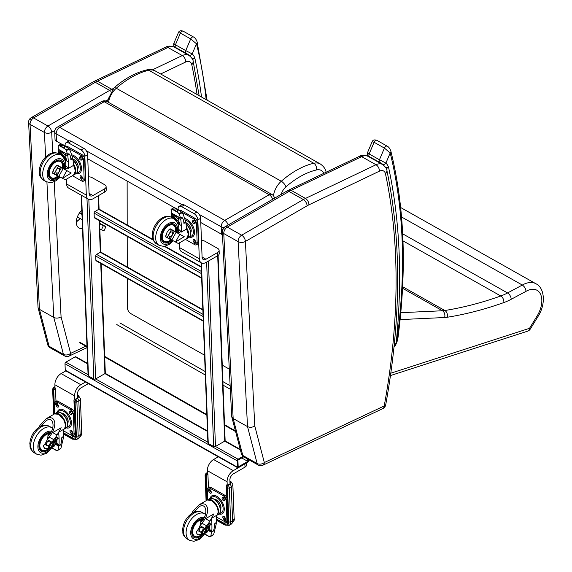 <?xml version="1.0" encoding="UTF-8"?>
<svg xmlns="http://www.w3.org/2000/svg" width="572" height="572" viewBox="0 0 572 572"><rect width="100%" height="100%" fill="white"/><g stroke="black" fill="none" stroke-linecap="round" stroke-linejoin="round"><path stroke-width="0.86" d="M385.707 404.854C401.179 319.276 401.615 241.348 387.008 171.064L385.542 174.11A618.003 372.551 -60.6 0 1 384.22 405.948A5.162 3.139 64.7 0 1 382.832 408.594A5.162 5.162 0 0 0 385.707 404.854A5.162 2.045 -169.6 0 1 384.22 405.948L264.321 462.548A5.162 3.496 165.4 0 1 257.15 463.534A5.162 3.11 119.4 0 0 258.201 465.022A5.162 5.162 0 0 0 262.941 465.193L262.941 465.193A5.162 3.139 -115.3 0 0 264.321 462.548L254.783 425.997L245.402 241.448L307.107 205.813A5.162 2.881 -120 0 0 303.36 199.556L241.649 235.192A5.162 3.11 119.4 0 0 238.109 241.627A5.162 2.982 -2.9 0 0 245.402 241.448A5.162 2.881 -120 0 0 241.649 235.192L227.298 227.105L289.01 191.47A5.162 2.881 -120 0 0 286.586 191.241L224.882 226.877A5.162 5.162 0 0 0 222.308 231.603L222.308 231.603A5.162 2.982 -2.9 0 0 223.759 233.54A5.162 3.11 -60.6 0 1 227.298 227.105A5.162 2.881 -120 0 0 224.882 226.877L224.882 226.877A5.162 2.881 -120 0 0 223.874 229.322M222.308 231.603L231.703 416.466L233.162 418.518L223.759 233.54L238.109 241.627L247.512 426.605L233.162 418.518L242.8 455.448A5.162 3.496 165.4 0 1 241.391 453.746L241.391 453.746A5.162 5.162 0 0 0 243.851 456.935A5.162 3.11 -60.6 0 1 242.8 455.448L257.15 463.534L247.512 426.605C249.907 427.67 252.331 427.47 254.783 425.997M387.022 171.128C386.951 168.926 385.457 166.717 382.539 164.486A14.193 8.559 119.4 0 0 375.997 164.736L361.654 156.649L291.141 190.34L305.491 198.427C307.657 199.921 308.801 202.059 308.923 204.855L379.429 171.164A5.162 3.125 -115.5 0 0 375.997 164.736L305.491 198.427A34.835 21 119.4 0 0 303.36 199.556L289.01 191.47A34.835 21 -60.6 0 1 291.141 190.34L288.76 190.09L286.586 191.241M110.882 91.334A5.162 2.881 -120 0 0 109.652 90.39L47.941 126.026A5.162 3.11 119.4 0 0 44.401 132.461A5.162 2.982 -2.9 0 0 51.687 132.282A5.162 2.881 -120 0 0 47.941 126.026L33.591 117.939L95.302 82.304A5.162 2.881 -120 0 0 92.879 82.075L31.174 117.71A5.162 5.162 0 0 0 28.6 122.437L28.6 122.437A5.162 2.982 -2.9 0 0 30.051 124.374A5.162 3.11 -60.6 0 1 33.591 117.939A5.162 2.881 -120 0 0 31.174 117.71L31.174 117.71A5.162 2.881 -120 0 0 30.166 120.156M28.6 122.437L38.059 307.715L39.454 309.352L30.051 124.374L44.401 132.461L45.646 156.964M113.292 88.538L111.783 89.261A34.835 21 119.4 0 0 109.652 90.39L95.302 82.304A34.835 21 -60.6 0 1 97.433 81.174L95.052 80.924L92.879 82.075M69.226 356.027L69.226 356.027A5.162 3.139 -115.3 0 0 70.613 353.382A5.162 3.496 165.4 0 1 63.442 354.368A5.162 3.11 119.4 0 0 64.493 355.855A5.162 5.162 0 0 0 69.226 356.027L87.037 347.619M193.3 61.898L191.827 64.943A618.003 372.551 -60.6 0 1 197.061 94.502M160.646 73.981L185.721 61.99A5.162 3.125 -115.5 0 0 182.289 55.57L167.939 47.483L97.433 81.174L112.284 89.59M85.807 346.21L70.613 353.382L61.068 316.831C58.623 318.304 56.199 318.504 53.804 317.439L39.454 309.352L49.092 346.282A5.162 3.496 165.4 0 1 47.683 344.58L47.683 344.58A5.162 5.162 0 0 0 50.143 347.769A5.162 3.11 -60.6 0 1 49.092 346.282L63.442 354.368L53.804 317.439L46.918 182.046M82.504 228.371A11.612 7 -60.6 0 1 78.957 227.949A11.612 7 -60.6 0 1 81.81 210.181M228.178 224.968A5.162 2.881 -120 0 0 224.739 220.399A5.162 3.11 119.4 0 0 221.192 226.777A5.162 2.939 -2.2 0 0 223.959 227.556M200.772 222.529L221.471 234.198A5.162 2.939 -2.2 0 0 222.465 234.627M274.488 198.227A5.162 5.162 0 0 0 271.914 194.459A5.162 3.11 119.4 0 0 269.219 194.716A5.162 2.881 60 0 1 272.658 199.285M59.724 127.406A5.162 2.881 -120 0 0 57.307 127.177L57.307 127.177A5.162 5.162 0 0 0 54.726 131.839L54.726 131.839A5.162 2.939 -2.2 0 0 56.178 133.784A5.162 3.11 -60.6 0 1 59.724 127.406L104.204 101.716A5.162 3.11 -60.6 0 1 106.9 101.459A5.162 5.162 0 0 0 101.787 101.487L101.787 101.487A5.162 2.881 60 0 1 104.204 101.716L269.219 194.716L224.739 220.399L59.724 127.406M54.726 131.839L55.012 139.261A5.162 2.939 -2.2 0 0 56.464 141.205L61.712 144.165M87.781 158.852L174.71 207.843M204.569 355.169L130.902 313.656A5.162 3.003 62.1 0 1 127.306 307.307L127.27 278.357M222.265 365.143L229.3 369.112M127.134 181.031L127.191 224.989M127.206 236.336L127.249 267.01M235.428 430.902L224.524 424.689M206.828 414.6L104.683 356.399M86.987 346.317L79.773 342.206M235.6 431.56L224.553 425.261M206.85 415.179L104.705 356.978M87.008 346.889L79.751 342.757M77.342 217.01L82.168 219.577M99.843 228.972L101.459 229.822L103.339 225.733L99.65 223.774M81.975 214.378L79.415 213.02M99.628 223.28L105.934 226.634L103.339 225.733M79.658 212.67L81.953 213.885M105.934 226.634L104.054 230.723L101.459 229.822M201.458 240.519A5.162 2.939 177.8 0 1 205.105 241.32L217.66 248.398A5.162 2.939 177.8 0 1 219.112 250.343A5.162 2.939 177.8 0 1 217.539 252.559L205.956 259.245A5.162 3.11 -60.6 0 1 203.26 259.502A5.162 3.11 -60.6 0 1 202.088 257.15L200.615 218.318A5.162 2.881 -120 0 0 196.868 212.055L194.087 213.663A5.162 2.881 60 0 1 197.833 219.92L199.306 258.758A9.03 5.441 119.4 0 0 201.365 262.877A9.03 5.441 119.4 0 0 206.077 262.426L217.66 255.734A5.162 2.939 -2.2 0 0 219.233 253.518L219.112 250.343M201.365 262.877L181.631 251.759A9.03 5.441 -60.6 0 1 179.579 247.633L179.401 242.871M178.135 209.567L178.106 208.801A5.162 2.881 60 0 1 179.107 206.356A5.162 2.881 60 0 1 181.531 206.585L194.087 213.663M181.531 206.585L184.313 204.976A5.162 2.881 -120 0 0 181.889 204.747L179.107 206.356M184.313 204.976L196.868 212.055M201.387 271.471L94.981 211.504A1.287 0.779 119.4 0 0 94.094 213.099L94.251 217.339A1.287 0.779 119.4 0 0 94.544 217.925L201.644 278.285M94.981 211.504L98.684 209.366L153.189 240.083M152.953 239.504L99.356 209.302A1.287 0.779 119.4 0 0 98.684 209.366L98.169 195.81M248.498 459.559L248.548 460.746A1.287 0.779 -60.6 0 1 247.662 462.34L238.395 467.689A1.287 0.779 -60.6 0 1 237.723 467.753A1.287 0.779 -60.6 0 1 237.43 467.167L237.187 460.81A1.287 0.779 -60.6 0 1 238.074 459.216L243.021 456.356M87.638 363.42L75.826 356.764A1.287 0.779 119.4 0 0 75.154 356.828L65.887 362.176A1.287 0.779 119.4 0 0 65.001 363.771L237.187 460.81M237.43 467.167L65.244 370.127A1.287 0.779 119.4 0 0 65.537 370.72L237.723 467.753M65.244 370.127L65.001 363.771M247.726 459.123L247.812 461.382L238.174 466.952L237.916 460.167L243.686 456.842M241.742 457.965L247.812 461.382M201.058 262.705L207.908 442.993A1.287 0.736 -2.2 0 0 208.265 443.479L213.649 446.51A1.287 0.736 -2.2 0 0 215.472 446.482L224.739 441.126A1.287 0.736 -2.2 0 0 225.132 440.576L218.096 255.455M85.55 381.996L80.838 384.72A9.03 5.441 119.4 0 0 74.639 395.881L74.76 399.184M77.556 397.955L77.413 394.272A5.162 3.11 -60.6 0 1 80.959 387.895L88.395 383.605M55.034 388.066L54.905 384.763A9.03 5.441 -60.6 0 1 61.111 373.595L65.816 370.878M202.838 309.609L100.987 252.209A1.287 0.779 119.4 0 0 100.315 252.273L202.853 310.06M203.017 314.385L96.611 254.418L100.315 252.273L99.106 220.499M96.611 254.418A1.287 0.779 119.4 0 0 95.724 256.013L95.881 260.246A1.287 0.779 119.4 0 0 96.175 260.839L203.274 321.192M81.245 195.181L88.095 375.468A1.287 0.736 -2.2 0 0 88.453 375.954L93.837 378.986A1.287 0.736 -2.2 0 0 95.66 378.957L104.926 373.609A1.287 0.736 -2.2 0 0 105.32 373.051L101.158 263.649M230.008 483.869L229.873 480.194A5.162 3.11 -60.6 0 1 233.419 473.816L245.002 467.124A5.162 2.939 -2.2 0 0 246.568 464.907L246.496 463.013M245.002 467.124L244.88 463.949L233.297 470.634A9.03 5.441 119.4 0 0 227.091 481.796L227.22 485.099M207.486 473.981L207.364 470.677A9.03 5.441 -60.6 0 1 213.57 459.516L218.275 456.799M88.46 176.841A5.162 2.939 177.8 0 1 92.106 177.642L104.662 184.713A5.162 2.939 177.8 0 1 106.113 186.658A5.162 2.939 177.8 0 1 104.547 188.874L92.957 195.567A5.162 3.11 -60.6 0 1 90.269 195.824A5.162 3.11 -60.6 0 1 89.096 193.472L87.616 154.633A5.162 2.881 -120 0 0 83.869 148.377L81.088 149.978A5.162 2.881 60 0 1 84.835 156.242L86.315 195.073A9.03 5.441 119.4 0 0 88.367 199.199A9.03 5.441 119.4 0 0 93.079 198.749L104.662 192.056A5.162 2.939 -2.2 0 0 106.235 189.84L106.113 186.658M88.367 199.199L68.633 188.081A9.03 5.441 -60.6 0 1 66.581 183.955L66.402 179.193M65.136 145.889L65.108 145.124A5.162 2.881 60 0 1 66.116 142.671A5.162 2.881 60 0 1 68.533 142.907L81.088 149.978M68.533 142.907L71.314 141.298A5.162 2.881 -120 0 0 68.897 141.07L66.116 142.671M71.314 141.298L83.869 148.377M55.977 401.265L55.484 388.317L54.59 387.816A2.066 1.244 -60.6 0 1 55.005 387.451M77.535 397.454L77.985 397.712L75.761 398.991A2.066 1.244 119.4 0 0 75.211 399.435L74.317 398.934L73.945 400.121L74.346 401.544L75.061 401.952L76.355 435.907A6.192 3.461 60 0 1 72.244 438.567L63.742 433.783M55.484 388.317L53.718 389.918L54.626 413.849M63.771 432.968L72.208 437.723A1.287 0.779 -60.6 0 1 73.094 436.129L72.279 435.671M73.094 436.129A3.868 2.159 -120 0 0 74.911 436.3L75.275 435.02L73.945 400.121M55.005 387.294L53.003 389.518A1.287 0.736 177.8 0 1 52.638 389.031L53.611 387.394L54.998 387.244M77.477 395.831A3.096 1.766 177.8 0 1 77.334 398.291L75.947 399.092L76.884 401.916L78.178 435.878A7.486 4.183 60 0 1 76.719 439.432L78.664 438.302A7.486 4.183 -120 0 0 80.123 434.756L78.178 435.878A1.287 0.736 177.8 0 1 76.355 435.907M75.761 398.991L75.061 401.952A1.287 0.736 177.8 0 0 76.884 401.916L78.836 400.793L80.123 434.756A5.162 2.939 177.8 0 0 81.696 432.539L81.696 432.539C82.439 433.626 81.431 435.549 78.664 438.302M208.437 487.587L207.929 474.231L207.035 473.73A2.066 1.244 -60.6 0 1 207.464 473.359M229.994 483.369L230.437 483.626L228.214 484.906A2.066 1.244 119.4 0 0 227.663 485.349L226.762 484.849L226.398 486.036L226.798 487.458L227.513 487.866L228.8 521.821A6.192 3.461 60 0 1 224.689 524.481L216.559 519.905M207.929 474.231L206.17 475.832L207.093 500.164M216.581 519.083L224.66 523.637A1.287 0.779 -60.6 0 1 225.547 522.043L225.096 521.786M225.547 522.043A3.868 2.159 -120 0 0 227.363 522.215L227.72 520.935L226.398 486.036M207.457 473.208L205.448 475.432A1.287 0.736 177.8 0 1 205.091 474.946L206.056 473.309L207.457 473.151M229.93 481.753A3.096 1.766 177.8 0 1 229.78 484.205L228.392 485.006L229.336 487.83L230.623 521.793A7.486 4.183 60 0 1 229.165 525.346L231.117 524.217A7.486 4.183 -120 0 0 232.575 520.67L230.623 521.793A1.287 0.736 177.8 0 1 228.8 521.821M228.214 484.906L227.513 487.866A1.287 0.736 177.8 0 0 229.336 487.83L231.281 486.708L232.575 520.67A5.162 2.939 177.8 0 0 234.141 518.454L234.141 518.454C234.892 519.54 233.884 521.464 231.117 524.217M64.35 158.58L66.388 159.845A25.089 15.122 119.4 0 0 66.116 159.002L66.266 158.916M70.899 159.574A16.552 9.981 119.4 0 0 69.62 154.497A1.294 0.779 119.4 0 0 69.376 154.183A1.294 0.779 119.4 0 0 68.311 154.569A1.294 0.779 119.4 0 0 67.818 155.934A97.526 58.794 119.4 0 1 68.311 161.869A54.862 33.069 119.4 0 1 68.232 168.382L68.19 168.361A8.988 5.019 60 0 1 68.232 168.447L73.395 165.465L73.295 162.784A56.206 33.884 119.4 0 0 72.823 158.973L71.064 159.695M57.586 173.059L59.281 171.543L59.667 169.319A2.667 1.609 119.4 0 0 59.095 168.404A2.667 1.609 119.4 0 0 56.378 169.941A2.667 1.609 119.4 0 0 56.471 173.059A2.667 1.609 119.4 0 0 57.586 173.059A2.667 1.609 119.4 0 0 59.667 169.326M52.867 171.529L52.917 173.109L56.099 174.839L57.021 173.187M56.099 174.839L57.136 175.404L61.426 167.682L56.921 165.222M59.474 168.776L60.396 167.117M59.095 168.404L59.045 168.375A2.667 1.609 119.4 0 0 59.045 168.375A2.667 1.609 119.4 0 0 56.328 169.913A2.667 1.609 119.4 0 0 56.421 173.03A2.667 1.609 119.4 0 0 56.442 173.044M54.147 173.788L58.444 166.059M55.849 166.18L57.214 165.387M62.419 168.182L71.214 173.009L62.512 178.335L65.315 179.815L73.573 175.053A8.988 5.019 -120 0 0 73.366 164.657M68.19 168.361L67.918 167.775A9.131 7.958 105.8 0 1 67.939 167.896L65.187 169.491L64.25 169.183M65.265 166.624L65.995 169.026M67.918 167.775L65.43 165.365M62.763 177.885L66.802 170.613L61.426 167.682M71.214 173.009L66.802 170.613M73.781 174.918A8.988 5.019 -120 0 0 74.002 174.803A8.988 5.019 -120 0 0 73.33 163.663M66.116 159.002L65.108 157.572L65.894 157.114M60.189 154.183L64.25 156.506L65.108 157.572M64.057 156.614L61.676 154.004L62.62 152.331L65.809 156.185M60.203 154.44L64.035 156.564L60.196 154.376M60.081 153.997L63.778 156.199M59.567 153.21L59.881 153.882L63.513 155.899M59.374 153.003L62.706 154.94M59.188 152.803L62.448 154.697M58.995 152.631L62.184 154.447L59.009 152.602M58.816 152.431L61.919 154.204L58.823 152.402M62.584 152.316L59.81 150.751L58.809 151.752L58.637 152.295L61.654 153.961M57.136 175.404L62.512 178.335M58.837 176.333L63.134 168.604M58.494 153.639A97.526 58.794 119.4 0 0 58.18 150.507A1.294 0.779 119.4 0 1 58.466 149.414M64.522 157.329L62.698 156.306M60.425 151.094A1.294 0.779 -60.6 0 1 60.639 150.643M64.543 158.987L66.76 160.467L65.973 158.044A97.526 58.794 119.4 0 0 65.644 154.712A1.294 0.779 119.4 0 1 65.93 153.625M61.733 153.396L58.809 151.752M61.819 153.468L58.873 151.809M61.712 153.654L58.737 151.98M62.984 155.226L59.538 153.289M63.564 155.641L59.96 153.611M70.814 159.416L72.587 158.065A53.267 38.46 135.3 0 0 72.301 156.857L70.413 151.101L68.84 148.656M67.496 154.404L66.402 150.615L64.965 148.87L59.08 145.553L58.215 145.595L58.351 149.278L67.496 154.404L69.112 153.861M69.198 148.806L62.255 144.316L60.832 144.087L58.058 145.903M59.08 145.553L63.185 145.238L64.135 145.767L64.965 148.87M64.522 148.162L59.817 145.51M80.294 156.606A1.73 0.965 60 0 1 80.352 156.571A1.73 0.965 60 0 1 82.018 157.522A1.73 0.965 60 0 1 82.146 159.516L81.474 160.038A1.73 0.965 60 0 1 81.41 160.081A1.73 0.965 60 0 1 79.744 159.123A1.73 0.965 60 0 1 79.622 157.128L80.423 156.535M80.745 156.499A1.73 0.965 -120 0 0 80.781 158.201A1.73 0.965 -120 0 0 82.189 159.474M81.224 175.869A1.73 0.965 -120 0 0 81.574 177.055L80.409 177.728A1.73 0.965 60 0 1 80.395 175.776A1.73 0.965 60 0 1 82.111 176.82L82.854 178.135A1.73 0.965 60 0 1 82.861 180.087A1.73 0.965 60 0 1 81.145 179.043L80.409 177.728M83.197 179.322A1.73 0.965 -120 0 1 82.311 178.371L81.574 177.055M83.462 181.138L84.627 180.466A3.661 2.045 -120 0 0 85.342 178.729L84.17 179.408A3.661 2.045 60 0 1 83.462 181.138A3.661 2.045 60 0 1 81.746 180.974L72.415 175.718M84.17 179.408L83.426 159.717A3.661 2.045 60 0 0 80.766 155.277L68.569 148.405M66.381 146.639L66.381 146.639A3.661 2.045 -120 0 1 68.097 146.804L81.932 154.604A3.661 2.045 -120 0 1 84.592 159.037L85.342 178.729M65.687 167.639A2.031 1.137 -120 0 0 65.923 168.597M77.728 168.854A5.992 3.346 -120 0 0 78.157 166.774A5.992 3.346 -120 0 0 72.844 159.095M77.735 168.962A6.027 3.368 -120 0 0 78.235 166.759A6.027 3.368 -120 0 0 72.83 159.016M76.283 173.438A10.36 5.791 -120 0 0 81.539 168.29A10.36 5.791 -120 0 0 71.715 154.862M58.101 175.933A8.787 5.298 -60.6 0 1 57.936 176.076L52.603 173.166L54.004 168.74A12.484 9.96 -61.4 0 0 54.068 168.618L57.121 165.079L62.455 167.968M52.603 173.187L57.958 176.09L55.42 177.649A9.245 5.577 -60.6 0 1 51.351 177.72A9.245 5.577 -60.6 0 1 49.657 170.256A9.245 5.577 -60.6 0 1 55.613 162.069A9.245 5.577 -60.6 0 1 60.432 161.611A9.245 5.577 -60.6 0 1 62.477 165.129L62.47 167.982A8.787 5.298 -60.6 0 1 62.412 168.218M58.787 176.305A10.539 6.349 -60.6 0 1 50.722 178.843A10.539 6.349 -60.6 0 1 50.357 166.545A10.539 6.349 -60.6 0 1 61.068 160.489A10.539 6.349 -60.6 0 1 63.106 168.561A10.539 6.349 -60.6 0 0 61.068 160.489A10.539 6.349 -60.6 0 0 50.357 166.545A10.539 6.349 -60.6 0 0 50.722 178.843A10.539 6.349 -60.6 0 0 58.787 176.305M58.215 175.997A9.567 5.77 -60.6 0 1 51.194 178.006A9.567 5.77 -60.6 0 1 50.865 166.831A9.567 5.77 -60.6 0 1 60.589 161.333A9.567 5.77 -60.6 0 1 62.534 168.247M177.349 222.258L179.386 223.53A25.089 15.122 119.4 0 0 179.115 222.68L179.258 222.594M184.062 223.373L183.898 223.252A16.552 9.981 119.4 0 0 182.618 218.182A1.294 0.779 119.4 0 0 182.368 217.86A1.294 0.779 119.4 0 0 181.31 218.247A1.294 0.779 119.4 0 0 180.809 219.619A97.526 58.794 119.4 0 1 181.31 225.547A54.862 33.069 119.4 0 1 181.231 232.068L181.188 232.046A8.988 5.019 60 0 1 181.231 232.125L186.393 229.143L186.293 226.462A56.206 33.884 119.4 0 0 185.821 222.658L183.898 223.287M170.585 236.744L172.279 235.228L172.665 232.997A2.667 1.609 119.4 0 0 172.086 232.082A2.667 1.609 119.4 0 0 169.376 233.619A2.667 1.609 119.4 0 0 169.469 236.737A2.667 1.609 119.4 0 0 170.585 236.744A2.667 1.609 119.4 0 0 172.658 233.004M165.866 235.206L165.916 236.794L169.097 238.524L170.02 236.865M169.097 238.524L170.127 239.089L174.424 231.36L169.92 228.9M172.465 232.461L173.387 230.795M172.065 232.075A2.667 1.609 119.4 0 0 172.036 232.053A2.667 1.609 119.4 0 0 169.326 233.59A2.667 1.609 119.4 0 0 169.419 236.708A2.667 1.609 119.4 0 0 169.441 236.722L169.419 236.708M167.146 237.466L171.443 229.744M168.847 229.858L170.206 229.065M175.418 231.867L184.213 236.686L175.504 242.02L178.314 243.5L186.565 238.731A8.988 5.019 -120 0 0 186.365 228.335M181.188 232.046L180.916 231.46A9.131 7.958 105.8 0 1 180.938 231.581L178.185 233.169L177.249 232.868M178.257 230.302L178.986 232.704M180.916 231.46L178.428 229.05M175.761 241.57L179.801 234.291L174.424 231.36M184.213 236.686L179.801 234.291M186.779 238.595A8.988 5.019 -120 0 0 186.994 238.481A8.988 5.019 -120 0 0 186.329 227.341M179.115 222.68L178.106 221.25L178.893 220.799M173.187 217.86L177.241 220.191L178.106 221.25M177.055 220.292L174.674 217.689L175.618 216.016L178.807 219.862M173.194 218.118L177.034 220.241M173.073 217.675L176.777 219.884M172.565 216.888L172.88 217.56L176.512 219.577M172.358 216.709L175.704 218.626L172.372 216.681M172.186 216.481L175.44 218.375M172.008 216.28L175.175 218.132M171.822 216.08L174.91 217.882M175.583 216.001L172.808 214.428L171.807 215.429L171.636 215.973L174.646 217.639M170.127 239.089L175.504 242.02M171.836 240.011L176.126 232.289M171.493 217.324A97.526 58.794 119.4 0 0 171.171 214.185A1.294 0.779 119.4 0 1 171.464 213.099M177.513 221.014L175.697 219.984M173.423 214.779A1.294 0.779 -60.6 0 1 173.631 214.321M177.542 222.665L179.758 224.145L178.972 221.729A97.526 58.794 119.4 0 0 178.643 218.397A1.294 0.779 119.4 0 1 178.929 217.303M174.732 217.074L171.807 215.429M174.817 217.153L171.872 215.494M174.703 217.331L171.736 215.658M175.983 218.912L172.537 216.967M176.562 219.319L172.958 217.296M177.034 220.22L173.194 218.054M183.805 223.094L185.585 221.75A53.267 38.46 135.3 0 0 185.299 220.535L183.412 214.786L181.839 212.341M180.495 218.082L179.401 214.293L177.964 212.548L172.072 209.23L171.214 209.273L171.35 212.956L180.495 218.082L182.11 217.539M182.196 212.484L175.254 208.001L173.831 207.765L171.049 209.581M172.072 209.23L176.183 208.916L177.127 209.452L177.964 212.548M177.52 211.84L172.815 209.188M193.293 220.292A1.73 0.965 60 0 1 193.35 220.249A1.73 0.965 60 0 1 195.016 221.207A1.73 0.965 60 0 1 195.138 223.202L194.466 223.716A1.73 0.965 60 0 1 194.408 223.759A1.73 0.965 60 0 1 192.743 222.801A1.73 0.965 60 0 1 192.621 220.806L193.415 220.213M192.621 220.806L193.715 220.177A1.73 0.965 -120 0 0 193.772 221.879A1.73 0.965 -120 0 0 195.188 223.159M194.223 239.546A1.73 0.965 -120 0 0 194.573 240.733L193.4 241.405A1.73 0.965 60 0 1 193.393 239.461A1.73 0.965 60 0 1 195.109 240.497L195.846 241.813A1.73 0.965 60 0 1 195.86 243.765A1.73 0.965 60 0 1 194.144 242.721L193.4 241.405M196.196 243A1.73 0.965 -120 0 1 195.309 242.049L194.573 240.733M196.453 244.823L197.626 244.144A3.661 2.045 -120 0 0 198.334 242.414L197.168 243.086A3.661 2.045 60 0 1 196.453 244.823A3.661 2.045 60 0 1 194.737 244.659L185.414 239.396M197.168 243.086L196.418 223.395A3.661 2.045 60 0 0 193.765 218.962L181.567 212.083M179.372 210.324L179.379 210.324A3.661 2.045 -120 0 1 181.088 210.482L194.93 218.282A3.661 2.045 -120 0 1 197.59 222.722L198.334 242.414M178.686 231.324A2.031 1.137 -120 0 0 178.922 232.282M190.726 232.539A5.992 3.346 -120 0 0 191.155 230.452A5.992 3.346 -120 0 0 185.836 222.773M190.733 232.64A6.027 3.368 -120 0 0 191.227 230.437A6.027 3.368 -120 0 0 185.828 222.701M189.282 237.115A10.36 5.791 -120 0 0 194.537 231.967A10.36 5.791 -120 0 0 184.713 218.547M171.1 239.611A8.787 5.298 -60.6 0 1 170.935 239.754L165.601 236.865L166.995 232.418A12.484 9.96 -61.4 0 0 167.067 232.303L170.12 228.757L175.454 231.646A8.787 5.298 -60.6 0 1 175.411 231.896M168.418 241.327L170.949 239.768L165.601 236.844M168.404 241.334A9.245 5.577 -60.6 0 1 164.35 241.405A9.245 5.577 -60.6 0 1 162.655 233.934A9.245 5.577 -60.6 0 1 168.611 225.747A9.245 5.577 -60.6 0 1 173.43 225.289A9.245 5.577 -60.6 0 1 175.475 228.807L175.468 231.66M171.786 239.99A10.539 6.349 -60.6 0 1 163.714 242.528A10.539 6.349 -60.6 0 1 163.356 230.23A10.539 6.349 -60.6 0 1 174.067 224.167A10.539 6.349 -60.6 0 1 176.105 232.239A10.539 6.349 -60.6 0 0 174.067 224.167A10.539 6.349 -60.6 0 0 163.356 230.23A10.539 6.349 -60.6 0 0 163.714 242.528A10.539 6.349 -60.6 0 0 171.786 239.99M171.214 239.675A9.567 5.77 -60.6 0 1 164.193 241.684A9.567 5.77 -60.6 0 1 163.864 230.516A9.567 5.77 -60.6 0 1 173.588 225.01A9.567 5.77 -60.6 0 1 175.532 231.932M57.164 438.009A25.089 15.122 -60.6 0 1 57.007 438.867L56.106 440.133L57.078 439.568M57.007 438.867L57.407 438.638M58.68 432.189L63.678 429.3L63.785 431.982A56.206 33.884 -60.6 0 1 63.614 436.157L61.726 437.766A16.552 9.981 -60.6 0 1 60.882 444.058A1.294 0.779 -60.6 0 1 59.338 445.416A1.294 0.779 -60.6 0 1 59.045 444.73A97.526 58.794 -60.6 0 0 59.08 438.488A54.862 33.069 -60.6 0 0 58.537 432.446M45.024 443.722L44.688 444.322L49.371 446.868A19.777 15.78 -61.5 0 1 48.22 448.355L45.674 448.741L44.502 448.341L43.365 445.717M44.688 444.322A19.777 15.78 118.5 0 1 43.536 445.81M50.186 443.121L51.158 443.65L53.682 439.582A22.422 17.889 -61.5 0 0 57.107 435.013L52.424 432.475A22.422 17.889 118.5 0 1 48.999 437.044L47.433 439.704L49.771 440.976L47.497 441.67A2.667 1.609 119.4 0 0 47.033 445.552A2.667 1.609 119.4 0 0 47.061 445.567L47.083 445.581A2.667 1.609 -60.6 0 1 46.554 443.607A2.667 1.609 -60.6 0 1 48.034 441.248L48.041 441.248M46.539 441.148L47.497 441.67M49.371 446.868L51.158 443.65M47.433 439.704L46.747 440.719M49.743 440.962A2.667 1.609 -60.6 0 1 50.3 442.478L49.771 440.976L52.116 442.249M48.999 437.044L53.682 439.582M52.424 432.475C55.67 425.611 55.598 420.806 52.231 418.068L49.478 417.553L46.246 418.683L39.926 425.432A22.422 17.889 118.5 0 0 39.103 427.184M57.107 435.013L61.154 427.742L52.696 432.625M63.706 429.35A8.988 5.019 -120 0 0 63.928 429.236A8.988 5.019 -120 0 0 65.129 421.993A8.988 5.019 -120 0 0 59.145 414.071A8.988 5.019 -120 0 0 54.933 413.663A8.988 5.019 -120 0 0 54.726 413.799M50.3 442.478A2.667 1.609 -60.6 0 1 49.07 444.995A2.667 1.609 -60.6 0 1 47.083 445.581M55.577 440.526L56.106 440.133M55.212 441.82L55.892 440.697M56.943 440.233L54.075 446.374L53.175 446.389M41.07 426.126L46.21 420.642C54.097 415.644 55.706 429.307 48.027 436.1M59.338 445.416L57.171 444.187A1.294 0.779 119.4 0 1 56.871 443.5A97.526 58.794 119.4 0 0 56.943 439.939L57.572 438.173L56.063 437.523M63.449 437.122L63.449 437.122A52.738 39.461 136.5 0 1 63.263 438.517L60.904 448.362A0.944 0.701 -96.7 0 1 60.846 448.484L60.603 448.691M63.049 436.779L61.647 437.859M59.395 445.438L58.609 446.103L58.037 449.985L60.911 448.319M56.199 442.077L56.907 442.478M52.159 447.976L56.685 450.522L57.736 450.371M56.685 450.522L56.263 450.386L56.685 450.522M52.109 448.04L56.263 450.386M71.15 430.301A1.73 0.965 -120 0 0 71.5 431.488L72.236 432.804A1.73 0.965 -120 0 0 73.123 433.755M72.773 432.568A1.73 0.965 60 0 1 72.787 434.52A1.73 0.965 60 0 1 71.071 433.476L70.327 432.16A1.73 0.965 60 0 1 70.32 430.208A1.73 0.965 60 0 1 72.036 431.252L72.773 432.568M70.663 410.932A1.73 0.965 -120 0 0 70.706 412.634A1.73 0.965 -120 0 0 72.115 413.913M71.4 414.471A1.73 0.965 60 0 1 71.336 414.514A1.73 0.965 60 0 1 69.67 413.556A1.73 0.965 60 0 1 69.548 411.561L70.22 411.046A1.73 0.965 60 0 1 70.277 411.003A1.73 0.965 60 0 1 71.943 411.962A1.73 0.965 60 0 1 72.072 413.956L71.4 414.471M56.564 402.895A1.73 0.965 -120 0 0 56.914 404.082L57.658 405.398A1.73 0.965 -120 0 0 58.537 406.349M58.194 405.162A1.73 0.965 60 0 1 58.201 407.114A1.73 0.965 60 0 1 56.485 406.07L55.749 404.754A1.73 0.965 60 0 1 55.734 402.802A1.73 0.965 60 0 1 57.45 403.846L58.194 405.162M54.812 413.742L54.426 403.482A3.661 2.045 60 0 1 55.141 401.751A3.661 2.045 60 0 1 56.85 401.916L70.692 409.709A3.661 2.045 60 0 1 73.352 414.149L74.095 433.841A3.661 2.045 60 0 1 73.38 435.571A3.661 2.045 60 0 1 71.672 435.414L63.742 430.945M74.431 412.777A3.661 2.045 -120 0 0 71.858 409.037L58.022 401.237A3.661 2.045 -120 0 0 56.306 401.072L55.141 401.751M73.38 435.571L74.553 434.899A3.661 2.045 -120 0 0 75.225 433.791M67.653 423.294A5.992 3.346 -120 0 0 66.817 417.188A5.992 3.346 -120 0 0 61.948 413.406M67.66 423.394A6.027 3.368 -120 0 0 66.881 417.145A6.027 3.368 -120 0 0 61.862 413.349M66.209 427.87A10.36 5.791 -120 0 0 71.436 422.229A10.36 5.791 -120 0 0 64.758 410.667A10.36 5.791 -120 0 0 57.257 412.369M47.998 448.434L44.845 448.67M44.802 448.648L43.215 445.86C46.432 442.599 48.027 438.824 48.005 434.534A8.787 5.298 -60.6 0 1 49.65 434.305M52.202 442.106L48.141 448.512M50.05 433.762A9.245 5.577 119.4 0 0 46.196 434.598A9.245 5.577 119.4 0 0 40.262 442.792A9.245 5.577 119.4 0 0 41.956 450.243A9.245 5.577 119.4 0 0 46.025 450.171L47.083 449.635L53.06 440.647M54.025 439.21A10.539 6.349 -60.6 0 1 49.12 449.099A10.539 6.349 -60.6 0 1 41.327 451.365A10.539 6.349 -60.6 0 1 40.591 439.768A10.539 6.349 -60.6 0 1 50.786 432.647A10.539 6.349 119.4 0 0 40.591 439.768A10.539 6.349 119.4 0 0 41.327 451.365A10.539 6.349 119.4 0 0 49.12 449.099A10.539 6.349 119.4 0 0 54.025 439.21M53.217 440.383A9.567 5.77 -60.6 0 1 52.531 442.864M50.2 447.004A9.567 5.77 -60.6 0 1 41.799 450.529A9.567 5.77 -60.6 0 1 41.077 440.097A9.567 5.77 -60.6 0 1 50.243 433.483M209.974 524.131A25.089 15.122 -60.6 0 1 209.824 524.989L208.916 526.247L209.895 525.682M209.824 524.989L210.224 524.76M211.49 518.311L216.495 515.422L216.595 518.103A56.206 33.884 -60.6 0 1 216.423 522.279L214.543 523.88A16.552 9.981 -60.6 0 1 213.699 530.18A1.294 0.779 -60.6 0 1 212.155 531.531A1.294 0.779 -60.6 0 1 211.862 530.845A97.526 58.794 -60.6 0 0 211.897 524.61A54.862 33.069 -60.6 0 0 211.354 518.568M197.84 529.844L197.504 530.444L202.188 532.99A19.777 15.78 -61.5 0 1 201.037 534.477L198.484 534.863L197.319 534.462L196.182 531.838M197.504 530.444A19.777 15.78 118.5 0 1 196.353 531.931M202.996 529.243L203.975 529.772L206.499 525.704A22.422 17.889 -61.5 0 0 209.924 521.135L205.241 518.597A22.422 17.889 118.5 0 1 201.816 523.166L200.25 525.825L202.588 527.098L200.314 527.784A2.667 1.609 119.4 0 0 199.85 531.674A2.667 1.609 119.4 0 0 199.871 531.688M199.349 527.262L200.314 527.784M202.188 532.99L203.975 529.772M200.851 527.37L200.851 527.37A2.667 1.609 -60.6 0 0 199.363 529.729A2.667 1.609 -60.6 0 0 199.9 531.703L199.85 531.674M200.25 525.825L199.556 526.833M202.559 527.084A2.667 1.609 -60.6 0 1 203.117 528.592L202.602 527.105L204.933 528.371M201.816 523.166L206.499 525.704M205.241 518.597C208.48 511.733 208.415 506.928 205.041 504.182L202.295 503.667L199.063 504.804L192.743 511.554A22.422 17.889 118.5 0 0 191.92 513.306M209.924 521.135L213.964 513.863L205.512 518.74M216.523 515.472A8.988 5.019 -120 0 0 216.738 515.358A8.988 5.019 -120 0 0 217.946 508.115A8.988 5.019 -120 0 0 211.962 500.185A8.988 5.019 -120 0 0 207.75 499.785A8.988 5.019 -120 0 0 207.543 499.921M203.117 528.599A2.667 1.609 -60.6 0 1 201.88 531.116A2.667 1.609 -60.6 0 1 199.9 531.703M208.394 526.64L208.916 526.247M208.029 527.942L208.701 526.819M209.76 526.354L206.892 532.496L205.992 532.503M193.887 512.247L199.027 506.756C206.914 501.766 208.523 515.422 200.843 522.215M212.155 531.531L209.981 530.308A1.294 0.779 119.4 0 1 209.688 529.622A97.526 58.794 119.4 0 0 209.76 526.061L210.382 524.295L208.88 523.645M216.266 523.244L216.266 523.244A52.738 39.461 136.5 0 1 216.08 524.631L213.692 534.384M210.703 536.4L213.656 534.606A0.944 0.701 -96.7 0 0 213.721 534.484L213.706 534.391M215.858 522.901L214.464 523.981M212.205 531.56L211.425 532.225L210.846 536.1L213.728 534.441M209.016 528.199L209.724 528.599M204.976 534.091L209.502 536.643L210.553 536.486M209.502 536.643L209.08 536.507L209.502 536.643M204.926 534.162L209.08 536.507M223.967 516.423A1.73 0.965 -120 0 0 224.31 517.61L225.053 518.926A1.73 0.965 -120 0 0 225.94 519.876M225.59 518.69A1.73 0.965 60 0 1 225.604 520.642A1.73 0.965 60 0 1 223.888 519.598L223.144 518.282A1.73 0.965 60 0 1 223.137 516.33A1.73 0.965 60 0 1 224.853 517.374L225.59 518.69M223.159 497.089L223.037 497.161A1.73 0.965 60 0 1 223.094 497.125A1.73 0.965 60 0 1 224.76 498.083A1.73 0.965 60 0 1 224.882 500.071L224.21 500.593A1.73 0.965 60 0 1 224.153 500.636A1.73 0.965 60 0 1 222.487 499.678A1.73 0.965 60 0 1 222.365 497.683L223.459 497.054A1.73 0.965 -120 0 0 223.516 498.755A1.73 0.965 -120 0 0 224.932 500.028M223.037 497.161L222.365 497.683M209.381 489.017A1.73 0.965 -120 0 0 209.731 490.197L210.467 491.512A1.73 0.965 -120 0 0 211.354 492.471M211.004 491.284A1.73 0.965 60 0 1 211.018 493.236A1.73 0.965 60 0 1 209.302 492.192L208.558 490.876A1.73 0.965 60 0 1 208.551 488.924A1.73 0.965 60 0 1 210.267 489.968L211.004 491.284M207.629 499.856L207.243 489.603A3.661 2.045 60 0 1 207.951 487.873A3.661 2.045 60 0 1 209.667 488.03L223.509 495.831A3.661 2.045 60 0 1 226.162 500.271L226.912 519.962A3.661 2.045 60 0 1 226.197 521.693A3.661 2.045 60 0 1 224.481 521.528L216.559 517.067M226.841 497.683A3.661 2.045 -120 0 0 224.674 495.159L210.832 487.358A3.661 2.045 -120 0 0 209.123 487.194L207.951 487.873M226.197 521.693L227.363 521.02A3.661 2.045 -120 0 0 227.713 520.713M220.47 509.416A5.992 3.346 -120 0 0 219.634 503.31A5.992 3.346 -120 0 0 214.757 499.528M220.477 509.516A6.027 3.368 -120 0 0 219.698 503.267A6.027 3.368 -120 0 0 214.672 499.47M219.026 513.992A10.36 5.791 -120 0 0 224.245 508.344A10.36 5.791 -120 0 0 217.575 496.789A10.36 5.791 -120 0 0 210.074 498.491M200.815 534.555L197.662 534.791M197.619 534.77L196.032 531.981C199.249 528.721 200.843 524.946 200.822 520.649A8.787 5.298 -60.6 0 1 202.459 520.427M205.012 528.228L200.958 534.634M202.867 519.884A9.245 5.577 119.4 0 0 199.013 520.72A9.245 5.577 119.4 0 0 193.071 528.914A9.245 5.577 119.4 0 0 194.773 536.364A9.245 5.577 119.4 0 0 198.841 536.293L199.9 535.749L205.87 526.769M206.842 525.332A10.539 6.349 -60.6 0 1 201.937 535.213A10.539 6.349 -60.6 0 1 194.137 537.487A10.539 6.349 -60.6 0 1 193.407 525.89A10.539 6.349 -60.6 0 1 203.596 518.768A10.539 6.349 119.4 0 0 193.407 525.89A10.539 6.349 119.4 0 0 194.137 537.487A10.539 6.349 119.4 0 0 201.937 535.213A10.539 6.349 119.4 0 0 206.842 525.332M206.027 526.505A9.567 5.77 -60.6 0 1 205.348 528.986M203.017 533.118A9.567 5.77 -60.6 0 1 194.616 536.643A9.567 5.77 -60.6 0 1 193.894 526.219A9.567 5.77 -60.6 0 1 203.06 519.605M530.323 329L529.515 328.321A5.162 3.446 72.1 0 1 527.52 331.209L527.52 331.209A5.162 5.162 0 0 0 530.323 329L538.331 315.98C545.895 304.061 544.694 287.923 535.978 283.776A26.241 15.816 119.4 0 0 522.329 285.056L507.578 292.957A61.926 37.33 -60.6 0 1 500.779 295.989A502.073 302.659 -60.6 0 1 444.837 310.51A41.284 24.889 -60.6 0 1 442.449 310.76L400.793 312.698M400.121 319.584L400.607 319.576L400.536 315.451M400.607 319.576L444.623 317.524A46.446 27.999 119.4 0 0 447.311 317.245A507.228 305.777 119.4 0 0 503.832 302.574A67.088 40.448 119.4 0 0 511.189 299.285L526.004 291.355C525.739 288.638 524.51 286.536 522.329 285.056L401.544 216.981M526.004 291.355A21.078 12.706 -60.6 0 1 540.519 294.165A21.078 12.706 -60.6 0 1 537.494 315.344L538.331 315.98M192.535 59.438L194.873 58.215L192.049 58.494M178.392 32.64L180.387 33.112L190.698 38.917L196.489 43.808A2.581 1.737 -13.9 0 0 197.197 42.178A2.581 1.737 -13.9 0 0 197.197 42.171A2.581 1.737 -13.9 0 0 197.19 42.149M201.523 97.011A621.871 374.882 119.4 0 0 194.873 58.215A21.872 13.185 119.4 0 0 192.199 53.925A2.581 2.038 132.6 0 1 188.96 55.034A19.291 11.626 -60.6 0 1 189.825 55.977M206.163 99.628A548.341 330.552 -60.6 0 0 196.489 43.808L192.199 53.925L185.75 50.593A2.581 1.559 119.4 0 0 186.022 53.167L188.96 55.034M174.732 46.954A2.581 2.038 -47.4 0 0 174.76 46.983A2.581 2.038 -47.4 0 0 175.061 47.204L186.022 53.167M207.121 100.171L197.197 42.178C196.332 39.532 195.109 37.816 193.529 37.008L193.529 37.008A2.581 1.559 -60.6 0 0 190.698 38.917L185.75 50.593L175.44 44.788C173.445 43.586 173.202 43.35 174.71 44.073M175.504 47.812L174.76 46.983C173.952 46.754 173.609 45.638 173.724 43.658L173.731 43.658M386.243 168.604L388.581 167.381L385.757 167.66M397.583 340.261L397.812 339.024A2.581 1.137 -172.4 0 1 397.047 339.689A7.743 4.669 -60.6 0 1 396.861 340.669A2.581 0.887 13.4 0 0 397.583 340.261L395.409 345.631L396.189 342.814L394.144 345.86M372.107 141.806L374.095 142.278L384.405 148.091L390.197 152.974A2.581 1.737 -13.9 0 0 390.905 151.344L390.905 151.344A2.581 1.737 -13.9 0 0 390.898 151.315C390.04 148.699 388.817 146.983 387.237 146.175L387.237 146.175A2.581 1.559 -60.6 0 1 387.265 146.189M396.861 340.669A11.09 6.685 -60.6 0 1 396.189 342.814A621.871 374.882 119.4 0 0 388.581 167.381A21.872 13.185 119.4 0 0 385.907 163.091A2.581 2.038 132.6 0 1 382.668 164.2A19.291 11.626 -60.6 0 1 383.533 165.144M397.047 339.689A548.341 330.552 -60.6 0 0 390.197 152.974L385.907 163.091L379.458 159.76A2.581 1.559 119.4 0 0 379.736 162.334L382.668 164.2M368.439 156.12A2.581 2.038 -47.4 0 0 368.468 156.149A2.581 2.038 -47.4 0 0 368.768 156.37L379.736 162.334M369.419 156.521A2.581 1.559 119.4 0 1 369.147 153.954L374.095 142.278A2.581 1.559 -60.6 0 1 376.919 140.362L387.237 146.175A2.581 1.559 -60.6 0 0 384.405 148.091L379.458 159.76L369.147 153.954C367.152 152.753 366.909 152.517 368.418 153.239M369.212 156.978L368.468 156.149C367.66 155.92 367.317 154.812 367.438 152.824L372.107 141.785C372.83 139.947 374.431 139.475 376.919 140.362A2.581 1.559 -60.6 0 1 376.927 140.362M379.429 171.164A9.03 5.441 -60.6 0 1 385.542 174.11M307.107 205.813A29.672 17.889 -60.6 0 1 308.923 204.855M361.654 156.649A5.162 3.125 -115.5 0 0 359.273 156.399L359.273 156.399C361.618 154.955 364.593 154.955 368.189 156.399A14.193 8.559 -60.6 0 0 361.654 156.649M193.315 61.962C193.243 59.76 191.749 57.543 188.832 55.32A14.193 8.559 119.4 0 0 182.289 55.57L152.409 69.848M185.721 61.99A9.03 5.441 -60.6 0 1 191.827 64.943M52.738 152.874L51.687 132.282L54.862 130.452M105.841 101.015L109.316 99.006M61.068 316.831L54.204 181.774M167.939 47.483A5.162 3.125 -115.5 0 0 165.558 47.226L165.558 47.226C167.911 45.789 170.885 45.789 174.481 47.233A14.193 8.559 -60.6 0 0 167.939 47.483M199.256 214.421L221.192 226.777L221.471 234.198M56.464 141.205L56.178 133.784L68.998 141.012M86.258 150.736L181.996 204.69M106.95 101.487L113.935 87.952C124.582 78.65 135.5 72.637 146.689 69.913A5.162 3.604 76.8 0 1 148.77 70.263A20.642 12.441 -60.6 0 1 155.305 70.971L320.313 163.964A20.642 12.441 119.4 0 0 313.785 163.256A85.371 51.466 119.4 0 0 281.281 181.245A15.48 9.331 119.4 0 0 273.473 195.81M113.935 87.952A5.162 2.073 48.8 0 1 116.273 88.252A85.371 51.466 -60.6 0 1 148.77 70.263L313.785 163.256A5.162 3.604 76.8 0 1 316.466 169.948A15.48 9.331 -60.6 0 1 323.916 173.295M108.523 102.374A15.48 9.331 -60.6 0 1 116.273 88.252L281.281 181.245A5.162 2.073 48.8 0 1 285.936 186.851A80.209 48.355 -60.6 0 1 316.466 169.948M281.195 194.351A10.325 6.22 -60.6 0 1 285.936 186.851M230.144 385.75L222.894 381.617M205.191 371.535L119.848 322.908M230.323 389.26L223.023 385.099M205.319 375.017L116.767 324.56M80.08 218.461A9.674 5.834 -60.6 0 1 76.977 221.178A9.674 5.834 -60.6 0 1 76.333 221.528M217.539 252.559L217.66 255.734M197.833 219.92L200.615 218.318M179.579 247.633L199.306 258.758M202.088 257.064L205.956 259.245M201.63 277.849L94.251 217.339M164.2 246.282L201.222 267.153M94.094 213.099L201.473 273.616M238.074 459.216L215.472 446.482L208.43 261.068M207.872 442.199L95.66 378.957L88.839 199.413M88.059 374.674L65.887 362.176M75.154 356.828L87.652 363.871M100.736 263.406L104.926 373.609L207.464 431.395M217.696 255.72L224.739 441.126L240.404 449.957M208.265 443.479L201.408 262.898M206.642 262.105L213.649 446.51M80.838 384.72L61.111 373.595M74.639 395.881L54.905 384.763M95.724 256.013L203.103 316.523M203.26 320.763L95.881 260.246M88.453 375.954L81.596 195.381M86.973 198.412L93.837 378.986M233.297 470.634L213.57 459.516M227.091 481.796L207.364 470.677M104.547 188.874L104.662 192.056M84.835 156.242L87.616 154.633M66.581 183.955L86.315 195.073M89.089 193.386L92.957 195.567M77.47 395.76A2.066 1.244 -60.6 0 1 78.486 395.688L80.402 398.577A5.162 2.939 177.8 0 1 78.836 400.793A2.066 1.151 60 0 0 77.334 398.291M53.94 414.235L53.003 389.518L53.718 389.918M63.728 434.198L72.537 439.16A1.287 0.779 -60.6 0 1 72.244 438.567M72.208 437.723A5.162 2.881 -120 0 0 75.64 435.507A1.287 0.736 177.8 0 1 75.275 435.02M75.64 435.507L74.346 401.544M229.93 481.667A2.066 1.244 -60.6 0 1 230.931 481.603L232.854 484.491A5.162 2.939 177.8 0 1 231.281 486.708A2.066 1.151 60 0 0 229.78 484.205M206.406 500.564L205.448 475.432L206.17 475.832M216.545 520.313L224.982 525.075A1.287 0.779 -60.6 0 1 224.689 524.481M224.66 523.637A5.162 2.881 -120 0 0 228.085 521.421A1.287 0.736 177.8 0 1 227.72 520.935M228.085 521.421L226.798 487.458M68.311 161.869L64.915 159.953M75.332 171.264A8.837 4.941 -120 0 0 73.366 164.572M74.732 167.474A8.38 4.683 -120 0 0 73.359 164.471M75.375 171.121A8.466 4.726 -120 0 0 73.352 164.243M74.002 174.803L75.861 173.731A8.988 5.019 -120 0 0 72.98 159.96M77.62 169.805A8.537 4.769 -120 0 0 72.959 159.838M67.818 155.934L65.644 154.712M59.288 151.13L58.18 150.507M62.226 152.524L59.431 150.944M61.654 153.932L58.63 152.231M62.448 154.669L59.181 152.831M62.713 154.919L59.359 153.031M63.521 155.87L59.874 153.818M66.402 150.615L69.284 148.949M69.133 148.763L68.704 148.52M66.073 150.021L68.69 148.513L69.169 148.777M64.135 145.767L63.185 145.238M80.724 156.492L79.622 157.128M82.311 178.371L81.145 179.043M84.592 159.037L83.426 159.717M81.932 154.604L80.766 155.277M68.097 146.804L67.239 147.297M76.941 172.715A9.145 5.105 -120 0 0 80.402 167.975A9.145 5.105 -120 0 0 72.129 156.213M58.573 153.682C55.219 152.109 51.859 152.438 48.484 154.669C42.879 158.737 39.79 164.214 39.225 171.1C40.004 174.403 37.816 175.111 43.608 180.237A15.237 9.188 -60.6 0 1 43.086 162.448A15.237 9.188 -60.6 0 1 58.573 153.682L61.118 155.119A15.237 9.188 119.4 0 0 45.631 163.885A15.237 9.188 119.4 0 0 46.153 181.667L50.429 182.668L52.081 182.454L56.242 180.688L60.267 177.113M59.624 176.762A11.991 7.229 -60.6 0 1 47.412 175.904A11.991 7.229 -60.6 0 1 56.707 159.23A11.991 7.229 -60.6 0 1 63.942 169.012M181.31 225.547L177.913 223.631M188.324 234.942A8.837 4.941 -120 0 0 186.358 228.249M187.73 231.152A8.38 4.683 -120 0 0 186.358 228.156M188.374 234.806A8.466 4.726 -120 0 0 186.35 227.921M186.994 238.481L188.86 237.409A8.988 5.019 -120 0 0 185.972 223.638M190.619 233.483A8.537 4.769 -120 0 0 185.957 223.516M180.809 219.619L178.643 218.397M172.279 214.815L171.171 214.185M175.225 216.202L172.429 214.622M174.653 217.61L171.629 215.909M174.918 217.86L171.807 216.109M175.182 218.104L171.993 216.309M175.447 218.354L172.172 216.509M176.512 219.555L172.873 217.503M179.401 214.293L182.282 212.627M182.132 212.448L181.696 212.205M179.065 213.706L181.689 212.191L182.168 212.455M177.127 209.452L176.183 208.916M195.309 242.049L194.144 242.721M197.59 222.722L196.418 223.395M194.93 218.282L193.765 218.962M181.088 210.482L180.237 210.975M189.933 236.393A9.145 5.105 -120 0 0 193.393 231.66A9.145 5.105 -120 0 0 185.121 219.898M171.571 217.367C168.218 215.787 164.85 216.116 161.483 218.347C155.877 222.422 152.788 227.892 152.224 234.777C153.003 238.081 150.815 238.796 156.606 243.915A15.237 9.188 -60.6 0 1 156.084 226.133A15.237 9.188 -60.6 0 1 171.571 217.367L174.11 218.797A15.237 9.188 119.4 0 0 158.63 227.563A15.237 9.188 119.4 0 0 159.152 245.352L163.428 246.346L165.079 246.139L169.233 244.366L173.266 240.798M172.622 240.44A11.991 7.229 -60.6 0 1 160.403 239.582A11.991 7.229 -60.6 0 1 169.698 222.916A11.991 7.229 -60.6 0 1 176.941 232.697M43.951 447.804L45.674 448.741M63.685 429.365A8.988 5.019 -120 0 0 64.643 422.064A8.988 5.019 -120 0 0 58.716 414.314A8.988 5.019 -120 0 0 54.504 413.913L58.802 414.307L63.757 419.798C65.887 424.395 65.801 427.627 63.499 429.486M56.099 436.808L59.08 438.488M65.251 425.697A8.837 4.941 -120 0 0 58.83 414.378A8.837 4.941 -120 0 0 58.666 414.285M64.657 421.907A8.38 4.683 -120 0 0 61.647 416.695M65.301 425.561A8.466 4.726 -120 0 0 59.166 414.5A8.466 4.726 -120 0 0 58.809 414.314M61.011 412.991A8.988 5.019 -120 0 0 56.792 412.591C57.515 411.883 58.995 412.012 61.247 412.97C64.643 413.563 70.835 425.661 65.787 428.163A8.988 5.019 -120 0 0 66.995 420.921A8.988 5.019 -120 0 0 61.011 412.991M67.546 424.238A8.537 4.769 -120 0 0 61.354 413.177M56.871 443.5L59.045 444.73M57.886 450.286L60.36 448.856M55.763 443.071L56.885 443.708M55.405 443.829L58.837 445.76M55.227 444.194L58.609 446.103M72.236 432.804L71.071 433.476M71.5 431.488L70.327 432.16M70.642 410.932L69.548 411.561M57.658 405.398L56.485 406.07M56.914 404.082L55.749 404.754M58.022 401.237L56.85 401.916M75.204 433.197L74.095 433.841M74.46 413.506L73.352 414.149M71.858 409.037L70.692 409.709M66.86 427.148A9.145 5.105 -120 0 0 68.39 416.273A9.145 5.105 -120 0 0 58.208 412.169M52.688 428.292L51.716 427.642A15.237 9.188 119.4 0 0 36.236 436.407A15.237 9.188 119.4 0 0 36.758 454.189L41.034 455.19L46.84 453.21L53.36 446.067L56.106 436.565M55.112 437.916A11.991 7.229 -60.6 0 1 44.587 452.995A11.991 7.229 -60.6 0 1 38.631 442.227A11.991 7.229 -60.6 0 1 51.494 431.367M36.758 454.189L34.213 452.759A15.237 9.188 -60.6 0 1 33.691 434.97A15.237 9.188 -60.6 0 1 49.178 426.204L51.716 427.642M196.768 533.926L198.484 534.863M216.495 515.486A8.988 5.019 -120 0 0 217.46 508.186A8.988 5.019 -120 0 0 211.533 500.436A8.988 5.019 -120 0 0 207.321 500.035L211.611 500.428L216.573 505.92C218.704 510.517 218.611 513.749 216.309 515.608M208.916 522.93L211.897 524.61M218.068 511.818A8.837 4.941 -120 0 0 211.647 500.5A8.837 4.941 -120 0 0 211.483 500.407M217.474 508.029A8.38 4.683 -120 0 0 214.464 502.817M218.118 511.675A8.466 4.726 -120 0 0 211.983 500.622A8.466 4.726 -120 0 0 211.626 500.436M213.821 499.113A8.988 5.019 -120 0 0 209.609 498.712C210.324 498.005 211.812 498.133 214.064 499.091C217.46 499.685 223.652 511.776 218.604 514.285A8.988 5.019 -120 0 0 219.805 507.042A8.988 5.019 -120 0 0 213.821 499.113M220.363 510.36A8.537 4.769 -120 0 0 214.164 499.299M209.688 529.622L211.862 530.845M208.573 529.193L209.695 529.829M208.215 529.951L211.647 531.881M208.036 530.316L211.425 532.225M225.053 518.926L223.888 519.598M224.31 517.61L223.144 518.282M210.467 491.512L209.302 492.192M209.731 490.197L208.558 490.876M210.832 487.358L209.667 488.03M227.67 519.526L226.912 519.962M226.92 499.835L226.162 500.271M224.674 495.159L223.509 495.831M219.677 513.27A9.145 5.105 -120 0 0 221.207 502.395A9.145 5.105 -120 0 0 211.025 498.283M205.505 514.414L204.533 513.763A15.237 9.188 119.4 0 0 189.046 522.522A15.237 9.188 119.4 0 0 189.568 540.311L193.851 541.312L199.657 539.324L206.17 532.189L208.923 522.686M207.929 524.031A11.991 7.229 -60.6 0 1 197.404 539.117A11.991 7.229 -60.6 0 1 191.448 528.342A11.991 7.229 -60.6 0 1 204.311 517.488M189.568 540.311L187.03 538.881A15.237 9.188 -60.6 0 1 186.508 521.092A15.237 9.188 -60.6 0 1 201.995 512.326L204.533 513.763M537.494 315.344L529.515 328.321L390.826 373.201M444.623 317.524A5.162 3.854 -92.7 0 0 442.449 310.76L402.552 288.274M447.311 317.245A5.162 3.711 -99.1 0 0 444.837 310.51L402.631 286.722M503.832 302.574A5.162 3.382 -109.6 0 0 500.779 295.989L402.967 240.862M511.189 299.285A5.162 2.989 -118.2 0 0 507.578 292.957L402.674 233.834M175.711 47.354A2.581 1.559 119.4 0 1 175.44 44.788L180.387 33.112A2.581 1.559 -60.6 0 1 183.212 31.195A2.581 1.559 -60.6 0 1 183.219 31.195C180.723 30.309 179.115 30.781 178.4 32.618L173.724 43.658M183.219 31.195L193.529 37.008A2.581 1.559 -60.6 0 1 193.558 37.023M175.783 47.962A19.291 11.626 119.4 0 0 175.061 47.204M369.491 157.136A19.291 11.626 119.4 0 0 368.768 156.37M382.832 408.594L262.941 465.193M258.201 465.022L243.851 456.935M241.391 453.746L231.767 416.881M288.76 190.09L359.273 156.399M382.539 164.486L368.189 156.399M199.127 95.667L193.307 61.926M64.493 355.855L50.143 347.769M47.683 344.58L38.059 307.715M95.052 80.924L165.558 47.226M188.832 55.32L174.481 47.233M101.787 101.487L57.307 127.177M271.914 194.459L106.9 101.459M146.689 69.913C148.806 69.098 151.673 69.448 155.305 70.971M326.126 172.487C325.768 169.312 323.831 166.466 320.313 163.964M76.312 222.022L80.323 218.597M164.815 246.189L201.208 266.695M240.269 449.435L225.046 440.855M207.45 430.938L105.234 373.337M98.577 195.574L99.092 209.238M99.528 220.735L100.722 252.145M80.402 398.577L81.696 432.539M53.604 414.435L52.638 389.031M72.537 439.16L76.719 439.432M54.976 386.608L53.611 387.394M78.486 395.688L77.449 395.109M232.854 484.491L234.141 518.454M206.07 500.757L205.091 474.946M224.982 525.075L229.165 525.346M207.429 472.515L206.056 473.309M230.931 481.603L229.901 481.023M72.308 158.594L72.737 158.83M73.573 175.053L75.375 170.849L73.359 164.514M75.861 173.731L76.998 172.622L77.749 169.934L76.87 165.351L72.937 159.688M68.683 153.789L69.376 154.183M59.81 150.751L62.62 152.331M58.637 152.295L61.676 154.004M58.823 152.495L61.94 154.254M59.002 152.695L62.205 154.497M59.188 152.896L62.47 154.74M59.366 153.096L62.734 154.991M59.881 153.882L63.542 155.941M60.789 144.094L58.158 145.617M58.408 149.385L67.332 154.419M62.72 144.53L65.673 146.189M60.432 161.611L59.138 160.882M51.351 177.72L50.057 176.991M43.608 180.237L46.153 181.667M61.118 155.119C65.816 159.638 66.967 164.4 64.572 169.419M185.307 222.272L185.728 222.515M186.565 238.731L188.374 234.527L186.358 228.192M188.86 237.409L189.997 236.3L190.748 233.619L189.861 229.029L185.936 223.366M181.681 217.467L182.368 217.86M172.808 214.428L175.618 216.016M171.636 215.973L174.674 217.682M171.822 216.173L174.932 217.932M172 216.373L175.196 218.175M172.179 216.573L175.461 218.425M172.365 216.774L175.726 218.668M172.88 217.567L176.534 219.627M173.788 207.779L171.15 209.295M171.407 213.063L180.33 218.096M175.718 208.208L178.671 209.874M173.43 225.289L172.136 224.56M164.35 241.405L163.056 240.676M156.606 243.915L159.152 245.352M174.11 218.797C178.807 223.316 179.965 228.085 177.57 233.104M46.246 418.683L54.504 413.913M63.928 429.236L65.787 428.163M54.933 413.663L56.792 412.591M60.453 448.813L57.822 450.336M56.306 450.464L52.081 448.083M40.662 449.513L41.956 450.243M49.743 433.404L50.143 433.626M34.213 452.759C28.421 447.633 30.609 446.925 29.83 443.622C30.395 436.736 33.483 431.259 39.089 427.191C42.464 424.96 45.824 424.631 49.178 426.204M199.063 504.804L207.321 500.035M216.738 515.358L218.604 514.285M207.75 499.785L209.609 498.712M213.27 534.934L210.632 536.457M209.123 536.586L204.898 534.205M193.479 535.635L194.773 536.364M202.559 519.526L202.96 519.748M187.03 538.881C181.238 533.755 183.426 533.047 182.647 529.743C183.212 522.858 186.293 517.381 191.906 513.313C195.274 511.082 198.641 510.753 201.995 512.326M527.52 331.209L390.49 375.554M400.643 207.507L535.978 283.776M397.812 339.024C406.957 269.948 404.654 207.386 390.905 151.344M395.409 345.631L394.015 347.09"/></g></svg>
